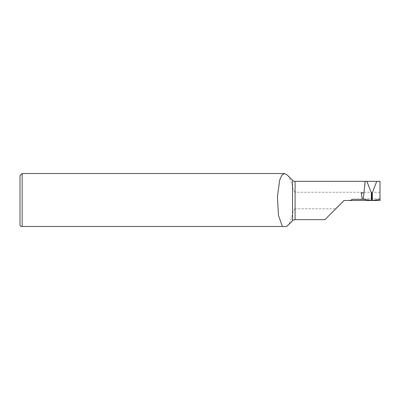 <?xml version="1.0" encoding="UTF-8"?>
<svg xmlns="http://www.w3.org/2000/svg" width="400" height="400" viewBox="0 0 400 400"><rect width="100%" height="100%" fill="white"/><g stroke="black" fill="none" stroke-linecap="round" stroke-linejoin="round"><path stroke-width="0.3" stroke-dasharray="2 1.5" d="M292.545 180.3L292.545 186.76C292.79 188.845 293.635 190.675 295.09 192.25L295.09 181.35M287.115 226.14C289.215 224.03 291.025 220.065 292.545 214.245L292.545 220.71M380 199.32L380 181.35L365.425 181.35L363.915 192.985M365.425 181.35L365.135 181.35L365.425 181.35M295.09 219.655L295.09 208.755L335.84 208.755L324.94 219.655M361.185 192.985L362.35 199.29M380 200.505L344 200.6M380 192.25L295.09 192.25M295.09 208.755C293.63 210.34 292.785 212.17 292.545 214.245M282.4 226.475L22.16 226.475L22.16 173.525M292.545 186.76C291.03 180.955 289.22 176.99 287.115 174.865M21.15 226.475L22.16 226.475M20 175.685L20 225.32M380 198.57A171.005 14.905 0 0 0 352.81 199.29"/><path stroke-width="0.6" d="M292.545 220.71L292.545 180.3A3.6 3.6 0 0 0 295.09 181.35L295.09 219.655A3.6 3.6 0 0 0 292.545 220.71L286.76 226.475L282.4 226.475L286.76 226.475M292.545 180.3L287.115 174.865L284.495 173.525L281.865 175.165L279.7 179.965L277.435 196.66L278.45 215.365L282.4 226.475L21.15 226.475L20 225.32L20 175.685L22.16 173.525L22.16 226.475M365.135 181.35L363.26 199.26L371.35 200.48L371.33 192.86L366.905 181.35L295.09 181.35M363.915 192.985L361.185 192.985L362.35 199.29L352.81 199.29L349.87 200.505L344 200.505L324.94 219.655L295.09 219.655M363.26 199.26L362.345 199.26M380 199.32L380 181.35L376.74 181.35L372.315 192.86L372.295 200.48L380 199.32L380 200.505L380 199.32M349.87 200.505L380 200.505M371.35 200.48L372.295 200.48M371.33 192.86L371.82 193.305L371.825 200.505M371.825 195.165L371.83 193.305L372.315 192.86M344 200.6L335.84 208.755M366.905 181.35L376.74 181.35M284.495 173.525L22.16 173.525"/></g></svg>
